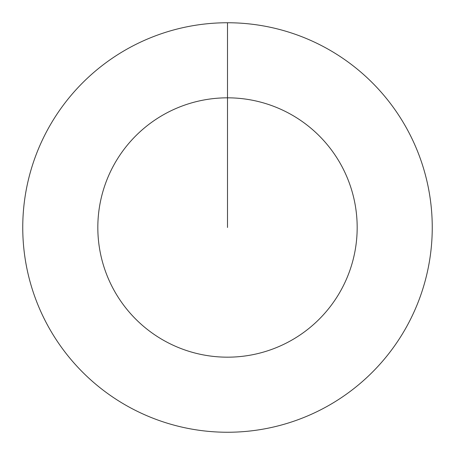 <?xml version="1.0" encoding="UTF-8"?>
<svg xmlns="http://www.w3.org/2000/svg" width="455" height="455" viewBox="0 0 455 455"><rect width="100%" height="100%" fill="white"/><g stroke="black" fill="none" stroke-linecap="round" stroke-linejoin="round"><path stroke-width="0.68" d="M227.5 22.75A204.75 204.75 0 0 1 432.25 227.5A204.75 204.75 0 0 1 227.5 432.25A204.75 204.75 0 0 1 22.75 227.5A204.75 204.75 0 0 1 227.5 22.75L227.5 97.825A129.675 129.675 0 0 1 357.175 227.5A129.675 129.675 0 0 1 227.5 357.175A129.675 129.675 0 0 1 97.825 227.5A129.675 129.675 0 0 1 227.5 97.825L227.5 227.5"/></g></svg>
